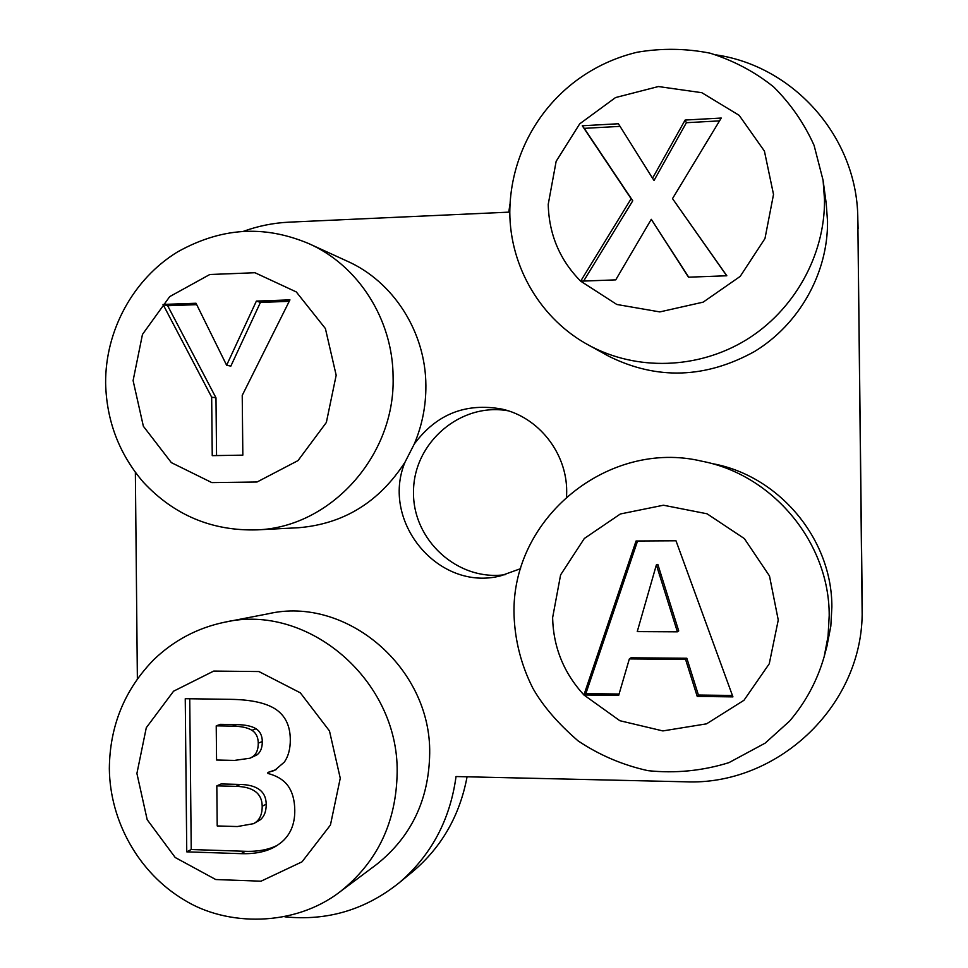 <?xml version="1.0" encoding="UTF-8"?>
<svg xmlns="http://www.w3.org/2000/svg" width="968" height="968" viewBox="0 0 968 968"><rect width="100%" height="100%" fill="white"/><g stroke="black" fill="none" stroke-linecap="round" stroke-linejoin="round"><path stroke-width="1.45" d="M230.396 699.332C251.099 699.622 266.236 702.962 275.807 709.326C285.306 715.739 290.146 725.758 290.303 739.407C290.388 748.675 288.391 756.25 284.314 762.106L274.646 770.431L267.918 772.44L267.93 773.48C277.272 775.9 284.06 780.16 288.295 786.258C292.505 792.381 294.671 800.439 294.78 810.422C294.889 824.579 290.122 835.469 280.466 843.092L275.868 846.25C266.744 851.646 255.165 854.115 241.105 853.655L186.751 851.852L185.251 698.702L230.396 699.332M619.084 694.032L585.87 693.608L637.561 541.003M732.425 695.46L698.412 695.036L686.832 658.252L631.003 657.792L629.357 658.905L618.673 695.411L583.922 694.976L636.061 541.003L675.991 540.785L732.933 696.875L697.226 696.415L685.562 659.377L629.357 658.905M677.394 631.814L678.713 630.882L657.841 564.417L656.377 564.876L637.246 631.608L677.394 631.814L656.377 564.876M235.962 786.343L216.82 785.859L217.207 825.946L237.341 826.551L253.64 823.659L256.23 821.929C260.271 818.589 262.267 813.362 262.195 806.235C262.013 793.421 253.265 786.79 235.962 786.343L240.137 784.431L221.103 783.959L216.82 785.859M216.227 725.843L216.566 760.025L234.486 760.412L249.901 758.234L252.721 756.673C256.472 753.999 258.311 749.498 258.262 743.17C258.19 737.241 256.084 732.957 251.958 730.308C247.808 727.67 241.31 726.278 232.453 726.121L216.227 725.843L220.522 724.33L236.652 724.609L232.453 726.121M277.647 845.137C268.923 849.662 258.129 851.719 245.243 851.295L191.228 849.529L189.74 698.763M276.473 769.487L267.918 772.44M249.901 758.234L256.798 754.967C260.513 752.305 262.352 747.828 262.292 741.536C262.231 735.656 260.138 731.397 256.036 728.771C251.91 726.145 245.448 724.766 236.652 724.609M253.64 823.659L260.283 819.787C264.3 816.472 266.273 811.269 266.212 804.19C266.031 791.461 257.331 784.879 240.137 784.431M585.87 693.608L583.922 694.976L619.847 720.712L662.874 730.925L706.519 723.846L743.968 700.288L769.257 663.782L778.26 620.028L769.487 575.96L744.38 538.607L707.051 513.79L663.455 505.223L620.379 513.972L584.333 538.474L560.605 574.883L552.619 617.693C553.345 647.217 563.775 672.978 583.922 694.976M698.412 695.036L697.226 696.415M686.832 658.252L685.562 659.377M226.621 365.239L256.387 301.084L289.952 299.874L242.23 395.392L242.835 455.141L212.246 455.65L211.665 397.158L163.035 304.436L196.008 303.25L226.621 365.239L230.844 366.122L260.44 302.391L289.214 301.363M216.554 455.577L215.985 397.836L167.645 305.707L196.71 304.666M215.985 397.836L211.665 397.158M167.645 305.707L163.035 304.436M260.44 302.391L256.387 301.084M583.631 281.059L632.757 200.812L584.236 128.345L620.04 126.372M688.708 277.175L651.283 219.312L615.745 279.873L580.667 281.168L631.124 198.73L582.276 125.767L618.407 123.759L652.553 178.221L685.126 120.056L721.245 118.048L672.506 198.621L726.823 275.771L688.466 277.187L651.283 219.312M672.506 198.621L726.702 275.771M652.553 178.221L654.041 180.459L686.385 122.706L719.539 120.879M632.757 200.812L631.124 198.73M584.236 128.345L582.276 125.767M686.385 122.706L685.126 120.056M284.894 916.829C327.305 921.137 365.359 909.811 399.082 882.864L412.997 871.406C441.795 846.94 459.824 815.407 467.072 776.796M399.082 882.864C431.099 855.518 450.084 820.077 456.037 776.542L685.114 781.793C776.07 786.004 861 707.826 862.161 614.704L857.793 216.856C856.535 136.803 793.905 66.393 716.465 54.946M606.779 355.147L608.957 356.345C657.066 380.109 705.587 378.512 754.508 351.529C799.132 324.389 828.051 273.242 827.531 221.345L826.212 203.449L823.09 180.326L814.088 145.394C804.178 123.335 790.699 103.854 773.65 86.926C754.919 71.886 733.72 60.621 710.04 53.167C685.804 48.376 661.471 48.073 637.029 52.26C559.117 71.1 510.257 139.561 509.797 212.343C510.015 267.325 541.197 319.839 589.343 345.516C636.496 370.962 697.686 369.34 745.832 340.119C793.881 310.813 825.075 255.588 824.506 199.626L823.09 180.326M256.956 529.871L298.531 527.729C343.725 523.954 379.226 502.089 405.035 462.123L414.292 444.009C422.157 425.351 426.017 405.858 425.884 385.53C425.775 332.048 393.371 281.47 347.004 261.07L308.744 243.585C268.801 226.899 226.04 224.878 177.555 251.91C133.1 279.111 105.234 330.608 105.621 383.219C106.553 420.826 119.076 453.762 143.191 482.04C173.998 515.158 211.919 531.105 256.956 529.871C330.378 527.451 395.392 455.916 393.093 377.133C392.984 319.658 358.305 265.365 308.744 243.585M857.793 216.856L862.246 607.045M509.918 204.308L508.793 212.149L289.178 222.156C273.436 222.906 258.141 225.98 243.295 231.388M135.363 472.42L137.371 678.81M340.264 891.613L376.516 864.497C411.231 836.884 428.957 799.822 429.695 753.298C431.026 667.279 345.963 595.635 268.233 613.785L224.612 622.218C197.545 627.881 173.974 640.332 153.888 659.571C124.594 689.591 109.735 725.988 109.336 768.749C109.989 821.626 138.944 873.015 183.968 899.816C226.814 926.666 294.562 927.041 340.264 891.613C377.399 862.065 396.372 822.292 397.158 772.295C398.586 679.851 307.546 602.786 224.612 622.218M826.878 646.43L830.822 626.163L831.875 606.984C832.105 539.164 779.373 476.353 713.561 463.853M566.582 496.729L566.691 491.333C566.788 452.842 538.51 417.184 502.065 409.113C465.705 402.506 436.447 414.147 414.292 444.009M405.035 462.123C380.243 521.571 438.48 591.98 500.686 575.839L520.566 568.676M862.161 614.704L862.367 603.633M508.164 410.807C460.55 402.192 413.747 442.558 413.517 491.248C412.223 539.914 457.743 581.707 505.586 574.605M191.228 849.529L186.751 851.852M660.733 574.677L659.293 575.21M136.911 773.456L147.184 819.69L175.22 857.515L215.767 879.537L261.021 881.195L302.04 861.822L330.427 825.051L340.264 778.224L329.471 730.937L300.334 692.834L258.928 671.55L213.71 671.078L173.587 691.188L146.289 727.706L136.911 773.456M580.667 281.168L616.81 304.472L659.801 311.914L703.155 302.149L740.181 276.412L764.974 238.539L773.517 194.447L764.418 151.093L739.153 115.325L701.836 92.698L658.397 86.539L615.539 97.562L579.711 123.843L556.152 161.305L548.227 204.345C548.989 234.438 559.794 260.041 580.667 281.168M133.1 380.581L143.361 426.247L171.36 462.631L211.847 482.608L257.04 482.004L297.999 460.611L326.349 422.484L336.174 375.233L325.393 328.539L296.293 291.937L254.959 272.734L209.79 274.513L169.727 296.595L142.465 334.42L133.1 380.581M857.854 220.051L858.108 228.787M824.216 656.498L828.063 636.194L829.201 615.503C829.443 542.346 772.561 474.61 701.776 461.191C609.271 438.964 510.898 517.348 514.044 615.128C514.964 640.768 521.232 665.125 532.836 688.2C542.77 705.793 557.846 723.35 578.077 740.871C599.458 755.161 622.739 765.095 647.943 770.661C675.47 773.541 702.465 770.867 728.94 762.639L765.156 743.134L789.585 721.112C805.775 702.127 817.319 680.589 824.216 656.498L827.265 644.99M260.283 819.787L256.23 821.929M245.243 851.295L241.105 853.655M256.798 754.967L252.721 756.673M262.292 741.536L258.262 743.17M256.036 728.771L251.958 730.308M266.212 804.19L262.195 806.235M608.957 356.345L589.343 345.516"/></g></svg>
